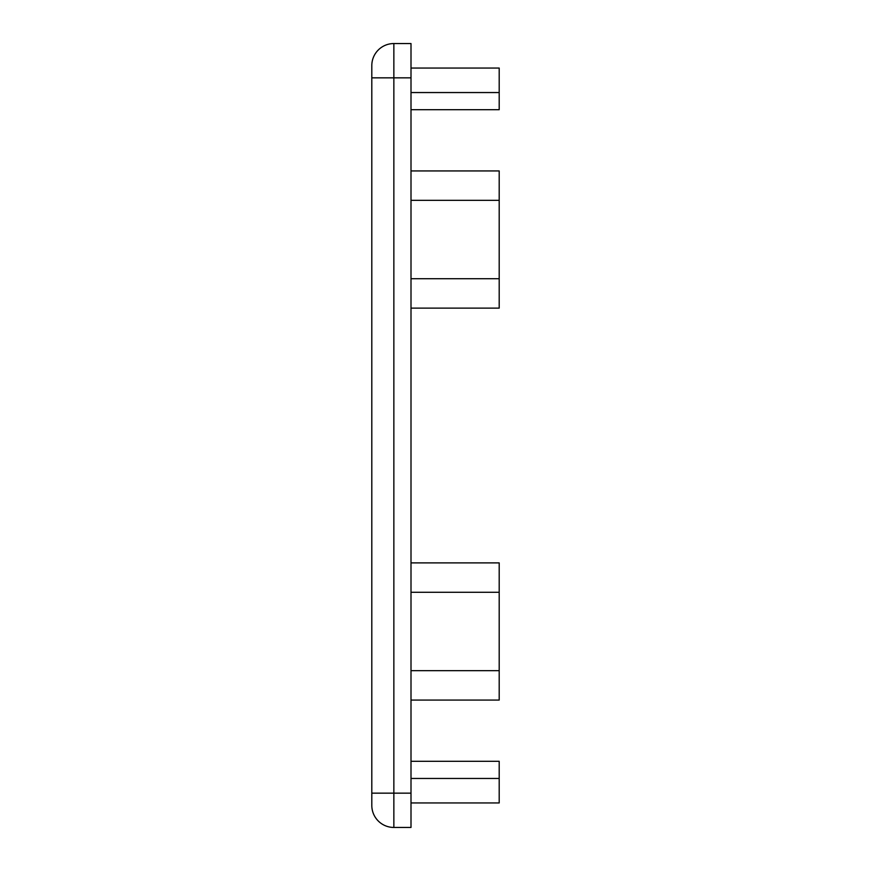<?xml version="1.0" encoding="UTF-8"?>
<svg xmlns="http://www.w3.org/2000/svg" width="871" height="871" viewBox="0 0 871 871"><rect width="100%" height="100%" fill="white"/><g stroke="black" fill="none" stroke-linecap="round" stroke-linejoin="round"><path stroke-width="1.31" d="M411.003 308.116L499.192 308.116L499.192 170.934L411.003 170.934M411.003 278.72L499.192 278.72M411.003 200.33L499.192 200.33M411.003 92.544L499.192 92.544L499.192 109.692L411.003 109.692M411.003 68.047L499.192 68.047L499.192 92.544M411.003 778.456L499.192 778.456L499.192 761.308L411.003 761.308M411.003 802.953L499.192 802.953L499.192 778.456M411.003 562.884L499.192 562.884L499.192 700.066L411.003 700.066M411.003 592.28L499.192 592.28M411.003 670.67L499.192 670.67M371.808 65.597A22.047 22.047 0 0 1 393.855 43.55L411.003 43.55L411.003 793.154L393.855 793.154L393.855 43.55A22.047 22.047 0 0 0 371.808 65.597L371.808 805.403A22.047 22.047 0 0 0 393.855 827.45L411.003 827.45L411.003 793.154M371.808 77.846L411.003 77.846M371.808 793.154L393.855 793.154L393.855 827.45"/></g></svg>
